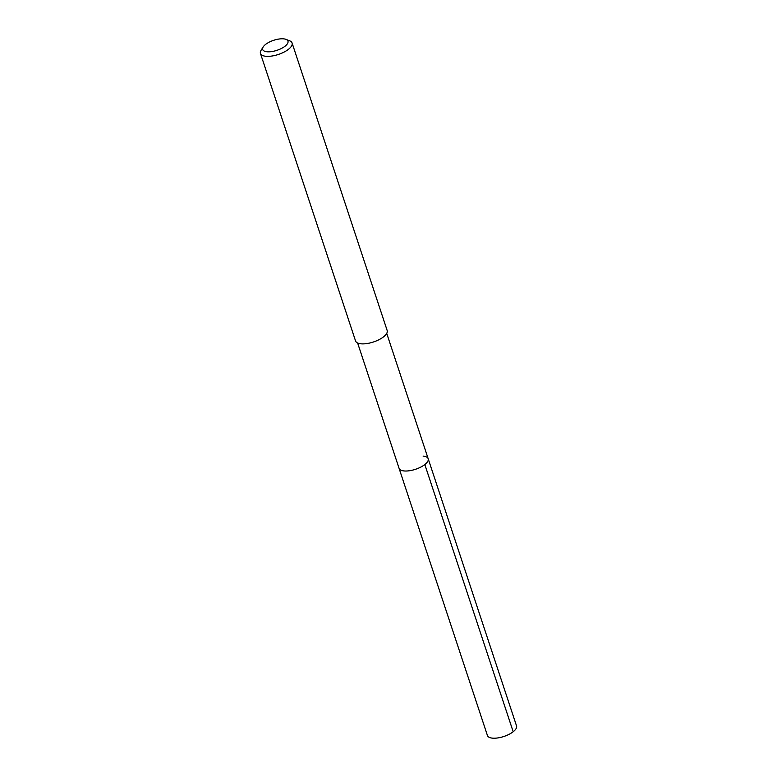 <?xml version="1.0" encoding="UTF-8"?>
<svg xmlns="http://www.w3.org/2000/svg" width="777" height="777" viewBox="0 0 777 777"><rect width="100%" height="100%" fill="white"/><g stroke="black" fill="none" stroke-linecap="round" stroke-linejoin="round"><path stroke-width="1.17" d="M357.624 342.997L487.441 735.528A15.317 6.061 -18.3 0 0 492.511 738.15A15.317 6.061 -18.3 0 0 509.013 734.352A15.317 6.061 -18.3 0 0 516.54 725.912L428.176 458.712A15.317 6.061 161.7 0 1 420.648 467.162A15.317 6.061 161.7 0 1 404.147 470.959A15.317 6.061 161.7 0 1 399.077 468.337A15.317 6.061 -18.3 0 0 404.147 470.959A15.317 6.061 -18.3 0 0 420.648 467.162A15.317 6.061 -18.3 0 0 428.176 458.712A15.317 6.061 161.7 0 0 423.106 456.099M260.46 53.448L355.555 340.967A16.657 6.585 -18.3 0 0 361.062 343.813A16.657 6.585 -18.3 0 0 379.001 339.685A16.657 6.585 -18.3 0 0 387.169 330.507L292.084 42.988A16.657 6.585 161.7 0 1 283.906 52.166A16.657 6.585 161.7 0 1 265.967 56.294A16.657 6.585 161.7 0 1 260.46 53.448A16.657 6.585 161.7 0 1 261.111 50.243L263.189 46.931A13.326 5.274 161.7 0 1 283.556 38.85A13.326 5.274 161.7 0 1 286.014 39.384A13.326 5.274 161.7 0 1 283.741 47.135A13.326 5.274 161.7 0 1 267.074 51.768A13.326 5.274 161.7 0 1 263.189 46.931M286.014 39.384L289.656 40.802A16.657 6.585 161.7 0 1 292.084 42.988M513.189 731.74L424.825 464.549M386.723 333.382L428.176 458.712"/></g></svg>

